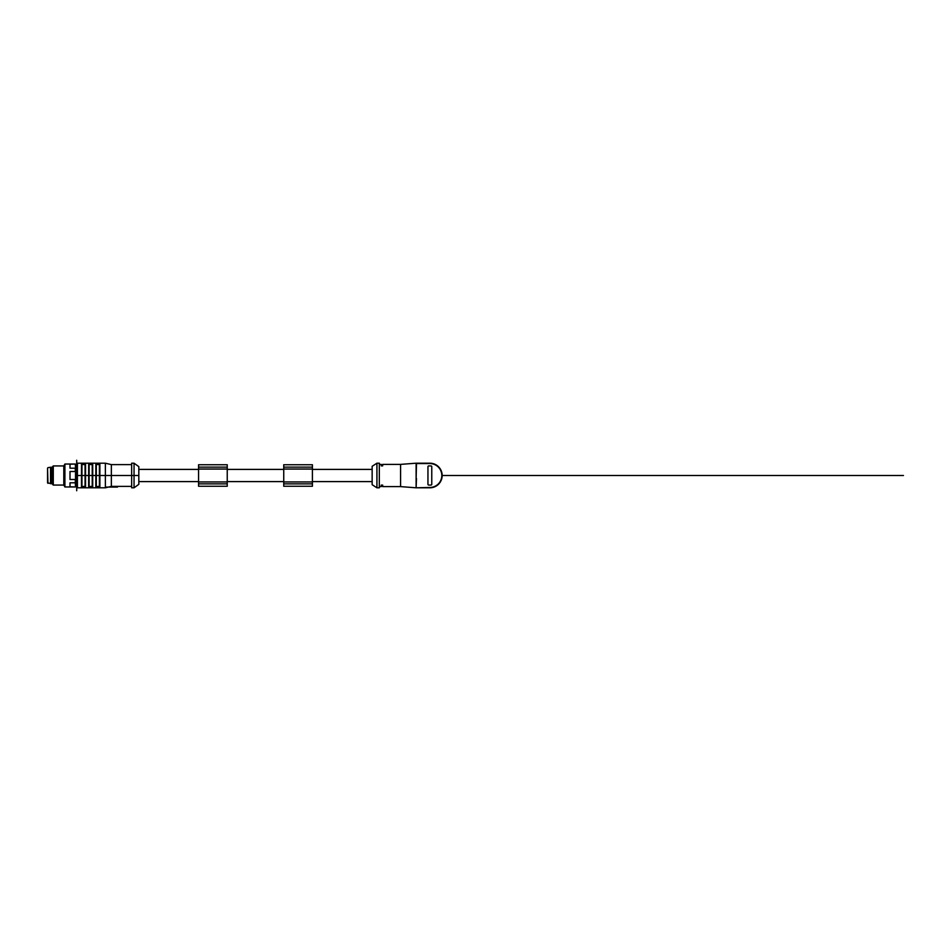 <?xml version="1.0" encoding="UTF-8"?>
<svg xmlns="http://www.w3.org/2000/svg" width="951" height="951" viewBox="0 0 951 951"><rect width="100%" height="100%" fill="white"/><g stroke="black" fill="none" stroke-linecap="round" stroke-linejoin="round"><path stroke-width="1.43" d="M379.318 486.615L381.232 486.615L381.232 485.117L382.671 485.117L382.671 486.615L400.585 486.615L400.585 464.385L382.671 464.385L382.671 465.883L381.232 465.883L381.232 464.385L379.318 464.385M379.318 487.804L379.318 463.196L376.929 463.196L376.929 487.804L379.318 487.804M376.929 487.804L372.15 484.701L372.15 466.299L376.929 463.196M400.585 486.615L416.122 487.804L416.122 463.196L429.864 463.196A12.304 12.304 0 0 1 442.167 475.5L442.167 475.5A12.304 12.304 0 0 1 429.864 487.804L416.122 487.804L429.864 487.447A11.947 11.947 0 0 0 441.811 475.5L441.811 475.5A11.947 11.947 0 0 0 429.864 463.553L416.479 463.553L416.122 478.448M428.663 465.942L431.053 465.942A0.713 0.713 0 0 1 431.766 466.656L431.766 484.344A0.713 0.713 0 0 1 431.053 485.058L428.663 485.058A0.713 0.713 0 0 1 427.95 484.344L427.95 466.656A0.713 0.713 0 0 1 428.663 465.942M312.415 469.402L372.15 469.402M76.698 487.09L76.698 463.91L77.423 463.196L77.423 487.804L76.698 487.09M77.423 487.804L105.371 487.804L105.371 463.196L77.423 463.196M99.641 487.768L98.928 487.697L99.641 487.768M99.879 486.805L95.813 486.805L99.641 486.579L96.051 486.579L99.403 486.365L99.403 464.635L96.051 464.421L99.641 464.421L95.813 464.195L99.879 464.195L99.879 486.805L99.879 464.195M92.711 486.805L88.645 486.805L92.473 486.579L88.883 486.579L92.235 486.365L92.235 464.635L88.883 464.421L92.473 464.421L88.645 464.195L92.711 464.195L92.711 486.805L92.711 464.195M85.507 486.96L81.477 486.805L85.305 486.579L81.715 486.579L85.067 486.365L85.067 464.635L81.715 464.421L85.305 464.421L81.477 464.195L85.542 464.195L85.542 486.805L85.542 464.195M81.524 464.04L81.477 486.805M88.693 464.04L88.645 486.805M95.861 464.04L95.813 486.805M82.44 463.303L81.715 463.232L82.44 463.303M131.654 486.377L111.35 486.377L111.35 464.623L105.371 463.196M111.35 486.377L105.371 487.804M131.654 487.804L131.654 463.196L134.043 463.196L134.043 487.804L131.654 487.804M134.043 487.804L138.822 484.344L138.822 466.656L134.043 463.196M96.051 464.421L96.051 486.579L96.051 464.421M88.883 464.421L88.883 486.579L88.883 464.421M81.715 464.421L81.715 486.579L81.715 464.421M138.822 469.402L198.569 469.402M198.569 483.869L198.569 464.742L227.241 464.742L227.241 486.258L198.569 486.258L198.569 483.869L227.241 483.869M198.569 467.131L227.241 467.131M283.743 483.869L283.743 464.742L312.415 464.742L312.415 486.258L283.743 486.258L283.743 483.869L312.415 483.869M283.743 467.131L312.415 467.131M75.509 468.451L76.698 468.451L76.698 475.5L138.822 475.5M64.906 464.029L64.906 486.971L75.295 486.971L70.005 486.805L70.005 482.811L75.295 482.811L75.295 479.494L70.005 479.494L70.005 471.506L75.295 471.506L75.295 468.189L70.005 468.189L70.005 464.195L75.295 464.029L64.906 464.029L63.8 465.942L63.8 485.058L64.906 486.971M75.295 468.189L75.295 471.506M75.509 467.583L75.295 464.195M75.295 464.029L75.509 464.789M75.509 486.211L75.295 482.811M75.295 479.494L75.509 483.417M75.509 478.294L75.509 472.706M53.28 485.058L52.567 484.344L52.567 466.656L53.28 465.942L53.28 485.058L63.8 485.058M47.55 468.57L47.55 482.858L51.734 483.738L51.734 467.262L50.534 467.262L50.534 483.738M51.734 467.262L52.567 483.263M105.371 487.09L117.46 487.09M429.864 463.553L429.864 463.196A12.304 12.304 0 0 1 442.167 475.5L903.45 475.5M76.698 460.26L76.698 490.74L76.698 460.26M78.137 475.5L77.423 475.5M76.698 475.5L76.698 482.549L75.509 482.549M416.479 478.448L416.122 487.447M442.167 475.5L442.167 475.5A12.304 12.304 0 0 1 429.864 487.804L429.864 487.447M81.952 464.635L81.952 486.365M89.121 464.635L89.121 486.365L89.121 464.635M96.301 464.635L96.301 486.365L96.301 464.635M198.569 481.955L227.241 481.955M198.569 469.045L227.241 469.045M283.743 481.955L312.415 481.955M283.743 469.045L312.415 469.045M47.55 468.142L47.954 483.334M400.585 464.385L416.122 463.196M312.415 481.598L372.15 481.598M131.654 464.623L111.35 464.623M138.822 481.598L198.569 481.598M227.241 481.598L283.743 481.598M227.241 469.402L283.743 469.402M53.28 465.942L63.8 465.942M47.954 467.666L50.534 467.262M52.329 483.263L51.734 483.738"/></g></svg>
